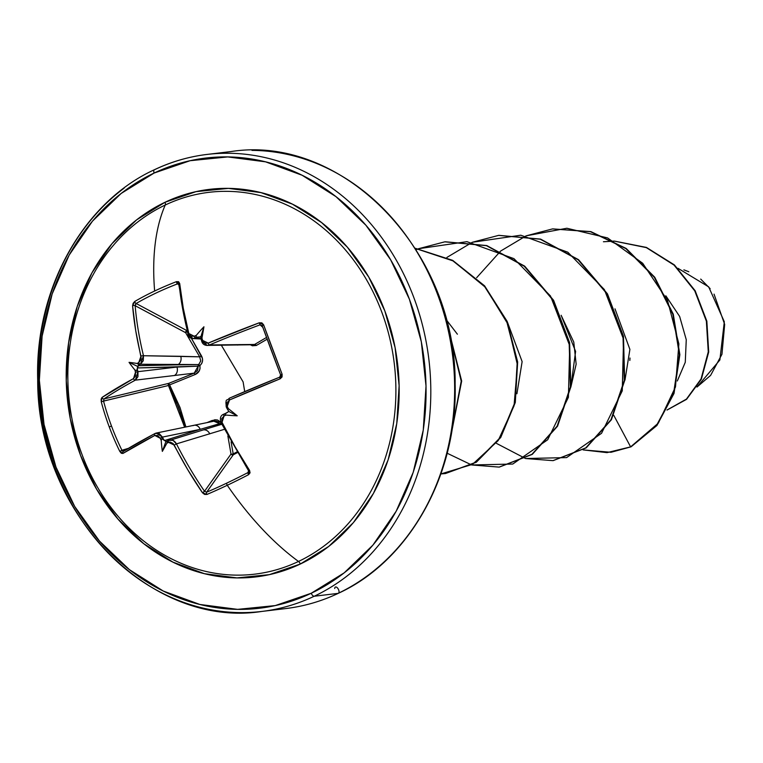 <?xml version="1.0" encoding="UTF-8"?>
<svg xmlns="http://www.w3.org/2000/svg" width="763" height="763" viewBox="0 0 763 763"><rect width="100%" height="100%" fill="white"/><g stroke="black" fill="none" stroke-linecap="round" stroke-linejoin="round"><path stroke-width="1.14" d="M165.981 441.3L162.338 451.372L165.981 441.3L164.503 440.575L200.211 429.34L162.433 437.094A227.221 131.207 63.6 0 0 163.673 439.65L166.439 441.529L167.478 441.376L166.849 443.208A228.938 15.947 -23.1 0 1 168.566 442.359L174.202 445.048A228.795 120.64 64.3 0 0 202.491 492.784L206.926 494.453A230.092 55.966 -33.8 0 0 227.269 485.278A1.726 0.868 -115.4 0 1 226.869 483.065A228.366 55.546 146.2 0 1 206.678 492.173A1.726 1.03 66.9 0 0 206.926 494.453L204.579 494.414L202.491 492.784L187.66 469.56L173.087 443.494L170.035 442.044L168.566 442.359A228.938 15.947 156.9 0 0 166.849 443.208A172.037 49.223 106.2 0 1 162.338 451.372A172.037 160.898 -35.5 0 1 161.222 440.423A228.938 132.199 -116.4 0 1 160.135 438.191L157.693 435.549L154.794 435.454L122.929 453.451L121.327 453.26L119.781 451.372A230.092 190.302 -122.9 0 1 109.252 426.937L111.484 426.021A228.366 188.871 -122.9 0 1 103.549 401.1L101.26 401.824A230.092 190.302 57.1 0 0 109.252 426.937A230.092 190.302 -122.9 0 1 101.26 401.824L101.117 399.202L101.994 397.475L133.525 378.582L135.433 376.006L135.49 372.268A228.938 132.199 -116.4 0 1 134.879 369.96A172.037 137.378 168.2 0 1 129.052 362.349A172.037 75.346 38.2 0 1 137.044 363.474A228.938 49.9 -17.9 0 1 138.732 362.559L140.793 359.955L141.155 358.095L135.719 330.627L132.59 305.829L133.124 303.321L134.765 301.452A230.092 115.68 -5.5 0 1 154.641 291.018A230.092 115.68 -5.5 0 1 176.444 281.661L178.599 281.719L179.677 283.474L183.244 308.061L188.823 333.507L190.874 336.178L194.183 336.235A228.938 49.9 -17.9 0 1 196.31 335.339A172.037 157.645 -27.1 0 1 203.931 326.793A172.037 45.971 102 0 1 201.937 338.114A228.938 98.246 65.5 0 0 202.605 340.403L204.808 343.064L208.232 343.102L259.239 322.806L261.852 322.873L263.588 324.742L282.119 374.29L282.062 376.941L280.174 378.791L229.501 399.974L227.069 402.616L227.26 406.326A228.938 98.246 65.5 0 0 228.28 408.587A172.037 69.49 42.2 0 1 237.217 415.816A172.037 131.522 163.6 0 1 226.125 415.062A228.938 15.947 156.9 0 0 224.017 416.026L221.709 418.668L222.033 422.33L235.185 446.994L249.577 470.428L250.054 472.822L248.604 474.662A230.092 55.966 146.2 0 1 227.269 485.278A230.14 116.262 64.6 0 0 298.505 561.454A192.276 163.597 -96.8 0 0 381.767 312.067A192.276 163.597 -96.8 0 0 165.237 205.028A230.14 116.262 64.6 0 0 154.641 291.018A230.14 116.262 -115.4 0 1 165.237 205.028A192.276 163.597 -96.8 0 0 81.975 454.414A192.276 163.597 -96.8 0 0 298.505 561.454A3.453 1.745 -115.4 0 1 300.317 564.029A195.166 166.057 83.2 0 1 80.535 455.387A195.166 166.057 83.2 0 1 165.056 202.252A3.453 1.745 -115.4 0 1 165.237 205.028A3.453 1.745 64.6 0 0 165.056 202.252L136.672 219.83L111.98 243.674L91.922 272.877L77.273 306.316L68.603 342.711L66.238 380.661L70.263 418.706L80.535 455.387L96.653 489.283L117.998 519.107L143.749 543.704L172.924 562.131L204.389 573.681L236.94 577.906L269.329 574.653L300.317 564.029L328.7 546.461L353.393 522.617L373.441 493.413L388.09 459.975L396.76 423.57L399.125 385.63L395.1 347.585L384.829 310.903L368.71 276.998L347.365 247.183L321.614 222.586L292.448 204.16L260.975 192.61L228.423 188.385L196.034 191.637L165.056 202.252A195.166 166.057 83.2 0 1 384.829 310.903A195.166 166.057 83.2 0 1 300.317 564.029A3.453 1.745 64.6 0 0 298.505 561.454A192.276 163.597 -96.8 0 0 381.767 312.067A192.276 163.597 -96.8 0 0 165.237 205.028A192.276 163.597 -96.8 0 0 81.975 454.414A192.276 163.597 -96.8 0 0 298.505 561.454A230.14 116.262 -115.4 0 1 227.269 485.278A230.092 55.966 146.2 0 1 206.926 494.453A1.726 1.03 -113.1 0 1 206.678 492.173A228.366 55.546 -33.8 0 0 226.869 483.065A228.366 55.546 -33.8 0 0 248.042 472.526L248.757 471.448L248.042 472.526A228.366 55.546 146.2 0 1 226.869 483.065A1.726 0.868 64.6 0 0 227.269 485.278A230.092 55.966 -33.8 0 0 248.604 474.662A1.726 0.696 -117.5 0 1 248.042 472.526A1.726 0.696 62.5 0 0 248.604 474.662L249.577 470.428L248.5 470.666L249.577 470.428A228.795 110.454 -115.1 0 1 222.033 422.33L221.06 422.75L222.033 422.33L224.017 416.026A1.726 0.629 -114.6 0 1 223.845 414.156A1.726 0.629 -114.6 0 1 223.893 414.137A1.726 0.629 65.4 0 0 223.845 414.156A1.726 0.629 65.4 0 0 224.017 416.026A228.938 15.947 -23.1 0 1 226.125 415.062L224.684 414.214L228.805 411.476L225.495 413.432M135.394 304.447L136.138 303.493A228.366 114.812 -5.5 0 1 177.502 283.855L178.885 284.675L177.502 283.855A228.366 114.812 174.5 0 0 136.138 303.493L186.801 330.56L187.44 331.504L186.801 330.56A1.726 1.192 -61.9 0 0 186.697 330.617A1.726 1.192 -61.9 0 0 185.628 332.678L135.156 305.715A227.078 119.734 64.3 0 0 143.492 355.73L199.668 356.826L185.628 332.678L135.156 305.696M204.532 491.267L202.491 492.784L204.532 491.267A227.078 119.734 -115.7 0 1 176.453 443.885L174.202 445.048L176.453 443.885C174.412 440.423 171.885 439.221 168.861 440.27A1.726 1.087 63.7 0 0 168.757 440.308A1.726 1.087 63.7 0 0 168.566 442.359A1.726 1.087 -116.3 0 1 168.757 440.308A1.726 1.087 -116.3 0 1 168.861 440.27L173.029 440.375L176.453 443.885L224.389 429.331L176.453 443.885A227.078 119.734 64.3 0 0 204.532 491.267L231.008 454.052A1.726 0.706 170.4 0 0 233.201 453.909L236.864 451.963L233.201 453.909L231.084 441.853L233.201 453.909A1.726 0.62 -118.3 0 1 233.259 454.815L206.659 492.173L204.532 491.267L231.008 454.052A1.726 1.412 -144.6 0 0 233.259 454.815L206.678 492.173M220.841 422.273L217.512 419.984L214.908 419.755L207.021 422.607L212.295 420.413L220.841 422.282M185.934 426.965L180.02 407.518L169.615 384.886L195.137 374.538L199.2 370.999L200.049 368.395L199.868 365.63L201.642 363.617L202.519 361.071L202.405 358.343L191.36 338.219L201.413 355.749C203.378 359.535 202.863 362.835 199.868 365.63C200.535 369.807 198.952 372.783 195.137 374.538L169.615 384.886L185.924 426.965M221.365 345.248L243.111 381.891L244.704 391.581L243.111 381.891L221.365 345.248M338.381 593.29A3.453 1.745 -115.4 0 1 338.076 593.376A230.14 195.814 -96.8 0 0 449.703 337.38A230.14 195.814 -96.8 0 0 251.981 150.387A230.14 195.814 83.2 0 1 449.703 337.38A230.14 195.814 83.2 0 1 338.076 593.376L314.232 596.237A3.453 1.745 -115.4 0 1 311.237 593.252A226.687 192.877 83.2 0 1 55.966 467.051A226.687 192.877 83.2 0 1 154.126 173.039A226.687 192.877 83.2 0 1 409.407 299.239A226.687 192.877 83.2 0 1 311.237 593.252A3.453 1.745 64.6 0 0 314.232 596.237A230.14 195.814 -96.8 0 0 425.859 340.231A230.14 195.814 -96.8 0 0 228.147 153.249A230.14 195.814 -96.8 0 0 154.736 169.624A3.453 1.745 64.6 0 0 154.431 169.71A3.453 1.745 64.6 0 0 154.126 173.039A3.453 1.745 -115.4 0 1 154.431 169.71A3.453 1.745 -115.4 0 1 154.736 169.624A230.14 195.814 83.2 0 1 228.147 153.249A230.14 195.814 83.2 0 1 425.859 340.231A230.14 195.814 83.2 0 1 314.232 596.237L338.076 593.376A3.453 1.745 64.6 0 0 338.381 593.29A3.453 1.745 64.6 0 0 337.751 588.273A3.453 1.745 64.6 0 0 334.719 588.502M683.896 269.854L688.836 271.762M700.701 279.077L710.153 288.652M714.034 294.117L724.669 324.409L721.951 354.28L710.601 375.396L696.991 387.051L719.862 360.002L724.316 321.776L708.674 286.859L677.973 268.299M240.822 612.613A230.14 195.814 -96.8 0 0 314.232 596.237A230.14 195.814 83.2 0 1 240.822 612.613A230.14 195.814 83.2 0 1 47.783 445.582A230.14 195.814 83.2 0 1 124.121 188.156M677.315 380.985L685.269 362.291L686.261 339.707L679.642 316.445L665.832 295.806M624.983 380.069L629.895 349.406L614.997 308.843M561.139 315.272L575.598 351.419L570.829 387.184L576.151 364.189L573.776 342.082L561.139 315.291M522.13 361.614L516.913 393.775L522.13 361.614L507.29 321.757M457.39 334.204L446.126 319.544L457.39 334.204M613.776 415.339L630.62 446.88L607.043 452.631L583.113 449.903L610.905 452.278L631.068 446.822L611.125 452.259L631.068 446.822L656.905 425.506L674.015 393.431L679.862 354.69L673.29 314.251L654.768 277.284L626.242 248.519L590.943 231.647L552.727 228.89L590.743 231.599L626.099 248.414L654.683 277.16L673.252 314.127L679.852 354.595L674.034 393.374L656.914 425.487L630.62 446.88L658.374 423.093L675.484 386.936L678.879 343.894L667.549 300.479L642.694 263.273L607.539 237.903L566.852 228.251L526.251 235.815L552.498 228.919L590.486 231.704L625.794 248.566L654.32 277.331L672.842 314.299L679.404 354.738L673.567 393.479L656.457 425.563L630.62 446.88L613.776 415.339M614.539 241.156L646.356 247.632L674.082 265.114L694.74 290.846L706.366 321.128L708.274 351.829L701.054 378.944L686.442 399.097L667.053 409.989L686.442 399.097L701.054 378.944L708.274 351.829L706.366 321.128L694.74 290.846L674.082 265.114L646.356 247.632L614.539 241.156M613.986 241.156L603.428 241.757L613.881 241.098M614.434 241.098L646.442 247.431L674.368 264.904L695.16 290.741L706.843 321.175L708.703 352.029L701.35 379.211L686.557 399.335L667.015 410.065L686.557 399.335L701.35 379.211L708.703 352.029L706.843 321.175L695.16 290.741L674.368 264.904L646.442 247.431L614.434 241.098M629.99 358.019L629.828 360.46M526.031 235.901L500.757 250.989L526.031 235.901M525.631 458.525L566.604 457.6L601.549 433.298L622.265 390.847L623.562 339.277L604.344 289.53L567.796 252.191L520.795 235.214L472.392 242.262L498.64 235.376L540.252 239.201L578.125 259.782L607.014 293.917L623.018 336.34L624.229 380.546L610.972 419.736L585.774 447.891L552.984 460.642L525.631 458.525M472.183 242.357L446.899 257.436M471.782 464.972L512.755 464.047L547.691 439.755L568.406 397.304L569.713 345.734L550.485 295.987L513.947 258.647L466.946 241.671L418.544 248.719L444.791 241.833L486.403 245.657L524.267 266.239L553.156 300.364L569.169 342.797L570.381 387.003L557.114 426.193L531.916 454.338L499.126 467.099L471.782 464.972M418.324 248.814L416.112 249.768M440.89 473.937L472.497 464.362L498.182 440.585L514.033 405.887L517.467 365.019L507.586 323.579L485.306 287.231L453.222 260.956L415.244 248.376L452.621 260.631L484.381 286.173L506.756 321.604L517.219 362.225L514.815 402.654L500.261 437.552L475.874 462.283L445.277 473.556L440.89 473.937M451.591 432.182L461.224 381.176L448.348 328.538L461.224 381.176L451.591 432.182M553.204 460.614L586.222 447.833L611.421 419.688L624.678 380.499L623.466 336.292L607.462 293.86L578.573 259.725L540.7 239.153L498.868 235.347L540.538 239.096L578.488 259.658L607.434 293.822L623.476 336.311L624.668 380.584L611.354 419.803L586.07 447.938L553.204 460.614M499.126 467.099L532.364 454.29L557.572 426.145L570.829 386.946L569.618 342.749L553.604 300.317L524.725 266.182L486.851 245.6L445.239 241.776L486.689 245.552L524.639 266.115L553.585 300.279L569.618 342.768L570.81 387.032L557.495 426.259L532.221 454.395L499.355 467.07M445.497 473.527L476.37 462.197L500.776 437.39L515.302 402.406L517.638 361.891L507.061 321.223L484.553 285.801L452.659 260.345L415.167 248.252L452.688 260.364L484.6 285.858L507.109 321.318L517.657 362.034L515.263 402.578L500.671 437.552L476.198 462.311L445.497 473.527M451.334 433.67L461.672 381.042L447.919 326.698L461.672 381.042L451.334 433.67M471.544 464.915L447.156 453.232M525.402 458.458L496.503 443.398M476.646 277.703L500.547 251.151M311.237 593.252L275.252 605.584L237.627 609.37L199.82 604.458L163.272 591.048L129.386 569.646L99.476 541.072L74.679 506.432L55.966 467.051L44.035 424.457L39.352 380.26L42.099 336.187L52.18 293.908L69.185 255.061L92.476 221.146L121.164 193.449L154.126 173.039L190.111 160.707L227.736 156.92L265.553 161.832L302.1 175.242L335.978 196.644L365.887 225.219L390.685 259.859L409.407 299.239L421.338 341.834L426.012 386.03L423.265 430.103L413.193 472.383L396.178 511.22L372.888 545.144L344.208 572.841L311.237 593.252M104.026 398.915L168.699 383.379L194.222 373.145L135.337 380.155A227.078 37.826 160.3 0 0 104.035 398.906L168.699 383.379A1.726 0.935 -103.5 0 0 168.461 385.506L184.636 427.223L178.8 407.881L168.461 385.506L103.549 401.1A228.366 188.871 57.1 0 0 111.484 426.021A228.366 188.871 57.1 0 0 121.937 450.275L123.616 451.267A227.078 27.716 -21.3 0 1 154.899 433.584A227.078 27.716 158.7 0 0 123.616 451.267A1.726 1.431 58.2 0 0 122.929 453.451A228.795 27.916 -21.3 0 1 154.794 435.454L160.135 438.191L162.433 437.094L200.211 429.34L219.649 423.675A1.726 1.402 -107.5 0 0 221.022 424.362L211.246 427.452M231.008 454.052A1.726 0.706 -9.6 0 0 233.201 453.909A1.726 0.62 61.7 0 1 233.259 454.815L237.274 452.669L233.259 454.815L231.008 454.052L227.851 435.931M227.116 408.701L228.805 411.476L226.802 407.871L228.28 408.587A228.938 98.246 -114.5 0 1 227.26 406.326L226.21 406.803L227.26 406.326L229.501 399.974A1.726 0.544 -113.6 0 1 229.31 398.21A1.726 0.544 -113.6 0 1 229.386 398.2A1.726 0.544 66.4 0 0 229.31 398.21A1.726 0.544 66.4 0 0 229.501 399.974A228.795 27.916 -21.3 0 1 280.174 378.791L279.659 377.16L280.174 378.791L282.119 374.29L280.622 374.919L279.687 377.17A227.078 27.716 158.7 0 0 229.386 398.2M226.888 408.281L226.21 406.803C225.524 397.084 226.621 401.681 229.32 398.21L279.668 377.16L280.622 374.919L262.224 325.715L263.588 324.742L262.243 325.744A228.366 18.512 68.8 0 0 280.622 374.919L282.119 374.29A230.092 18.655 -111.2 0 1 263.588 324.742L259.239 322.806L260.107 324.809L262.834 327.375L260.107 324.809A227.078 37.826 160.3 0 0 209.482 344.952L254.613 344.466L207.383 345.42M201.241 339.688L201.67 341.147A1.726 0.486 163.5 0 0 201.899 341.309L207.298 345.42L209.482 344.952A1.726 0.544 -113 0 1 208.232 343.102A1.726 0.544 67 0 0 209.482 344.952A227.078 37.826 -19.7 0 1 260.107 324.809L259.239 322.806A228.795 38.112 160.3 0 0 208.232 343.102L202.605 340.403A1.726 0.486 163.5 0 0 201.661 341.147A1.726 0.486 -16.5 0 1 202.605 340.403A228.938 98.246 -114.5 0 1 201.937 338.114L201.375 339.869L200.879 336.798L201.174 339.344M188.137 333.917A227.078 109.624 64.9 0 0 188.27 334.471L193.049 338.581L195.471 338.133A227.221 49.528 -17.9 0 1 197.913 337.103L200.955 336.903L197.913 337.103A227.221 49.528 162.1 0 0 195.471 338.133L201.127 338.429L193.249 338.591M188.27 334.471A227.078 109.624 -115.1 0 1 179.191 284.809A1.726 0.877 -6 0 1 178.847 284.332A1.726 0.877 -6 0 1 179.677 283.474L176.444 281.661A230.092 115.68 174.5 0 0 154.641 291.018A230.092 115.68 174.5 0 0 134.765 301.452L132.59 305.829A228.795 120.64 64.3 0 0 140.993 356.226L138.732 362.559A228.938 49.9 162.1 0 0 137.044 363.474L138.666 364.304L138.093 365.715L177.674 364.838L140.44 364.256A227.221 49.528 162.1 0 0 138.504 365.305A227.221 49.528 -17.9 0 1 140.44 364.256L198.676 364.58A1.726 1.364 -91.3 0 0 198.142 366.164L137.35 367.947L137.264 369.015A227.221 131.207 63.6 0 0 137.969 371.667L176.93 367.07L137.35 367.947L138.093 365.715L177.674 364.838A6.571 5.398 -89.1 0 0 180.736 356.311L143.492 355.73L143.263 360.756L140.44 364.256A1.726 1.087 -118.3 0 1 138.732 362.559A1.726 1.087 61.7 0 0 140.44 364.256L143.492 355.73A1.726 0.544 166.3 0 0 140.993 356.226A1.726 0.544 -13.7 0 1 143.492 355.73A227.078 119.734 -115.7 0 1 135.156 305.715A1.726 0.858 175.2 0 0 132.59 305.829A1.726 0.858 -4.8 0 1 135.156 305.715L136.138 303.493L186.801 330.56A1.726 0.658 70.7 0 1 187.145 330.961M122.786 451.181L121.937 450.275L128.318 448.367L119.781 451.372L122.929 453.451A1.726 1.431 -121.8 0 1 123.329 451.4L155.061 433.47L159.19 433.527L162.433 437.094L156.224 433.06L155.242 433.403A1.726 1.164 62.3 0 0 155.042 433.479A1.726 1.164 62.3 0 0 154.794 435.454A1.726 1.164 -117.7 0 1 155.042 433.479A1.726 1.164 -117.7 0 1 155.242 433.403M250.159 344.609L252.334 345.773L256.311 345.486L267.155 339.201L256.311 345.486A1.726 1.268 59.8 0 0 254.613 344.466L266.516 337.456M200.764 360.918L198.676 364.58L199.868 365.63A1.726 0.505 52.8 0 0 198.676 364.58L200.764 360.966L199.668 356.826L180.736 356.311A6.571 5.398 90.9 0 1 177.674 364.838L198.676 364.58L198.142 366.164L199.868 365.63L198.142 366.164L194.222 373.145L195.137 374.538L194.222 373.145L197.598 370.417L198.142 366.164L176.93 367.07A6.571 5.255 83.3 0 1 174.307 375.558A6.571 5.255 -96.7 0 0 176.93 367.07L137.969 371.667L137.941 376.693L135.337 380.155L194.222 373.145L168.699 383.379L169.615 384.886L168.699 383.379L168.461 385.506L103.539 401.071M166.439 441.529L167.478 441.376L166.849 443.208A172.037 49.223 106.2 0 1 162.338 451.372A172.037 160.898 -35.5 0 1 161.222 440.423L161.985 438.649L163.673 439.65A227.221 131.207 -116.4 0 1 162.433 437.094L160.135 438.191A228.938 132.199 63.6 0 0 161.222 440.423L161.985 438.649L164.503 440.575L200.211 429.34A6.571 5.303 -101.6 0 0 194.155 425.277A6.571 5.303 78.4 0 1 200.211 429.34L219.649 423.675L216.597 421.214L214.479 421.081L156.062 433.098M248.795 471.572L248.042 472.526L248.5 470.666L221.06 422.75C220.316 420.699 220.316 420.699 221.06 422.75L221.232 422.626M262.243 325.744L260.126 324.8M200.278 336.645L200.879 336.798L203.931 326.793L200.879 336.798M178.666 283.941L177.502 283.855A1.726 0.725 -111.1 0 1 176.444 281.661A1.726 0.725 68.9 0 0 177.502 283.855L177.521 283.846M169.348 440.07L168.861 440.27M209.749 433.909A6.571 5.57 -106.7 0 0 202.891 430.017A6.571 5.57 73.3 0 1 209.749 433.909M221.356 423.36A1.726 0.62 80.7 0 1 221.022 424.362L219.649 423.675L221.356 423.112L221.022 424.362L221.823 424.276L211.008 427.518M202.147 430.294A6.571 5.57 73.3 0 1 202.891 430.017M193.039 425.649A6.571 5.303 78.4 0 1 194.155 425.277M225.848 403.045L226.163 401.739M178.656 283.931L187.975 334.251A1.726 0.553 -14.3 0 1 188.823 333.507A1.726 0.553 165.7 0 0 187.965 334.242C188.823 337.084 190.512 338.524 193.049 338.581L192.896 338.572M251.761 344.752L206.687 345.401M237.388 345.038A6.571 5.837 -90.7 0 0 239.582 344.571A6.571 5.837 89.3 0 1 237.388 345.038M252.944 344.943L254.613 344.466A1.726 1.268 -120.2 0 1 256.311 345.486L250.636 344.943M221.26 423.169A1.726 0.715 -27 0 1 219.649 423.675L213.774 421.195M212.486 421.462L212.295 420.413L212.486 421.462M200.02 357.446L199.668 356.826L201.413 355.749L199.668 356.826L185.628 332.678L187.297 331.581L185.628 332.678L186.697 330.617A1.726 0.687 -116.6 0 1 187.183 331.123M111.484 426.021L109.252 426.937A230.092 190.302 57.1 0 0 119.781 451.372L121.937 450.275A228.366 188.871 -122.9 0 1 111.484 426.021M168.68 440.356A227.221 15.823 156.9 0 0 167.145 441.119M101.994 397.475L101.26 401.824L103.549 401.1L104.035 398.906A1.726 1.431 -124.1 0 1 101.994 397.475A1.726 1.431 55.9 0 0 104.035 398.906A227.078 37.826 -19.7 0 1 135.337 380.155A1.726 1.154 -118.5 0 1 133.525 378.582A228.795 38.112 160.3 0 0 101.994 397.475M133.525 378.582A1.726 1.154 61.5 0 0 135.337 380.155L137.969 371.667L135.49 372.268L133.525 378.582M137.264 369.015L136.548 370.646L134.879 369.96A228.938 132.199 63.6 0 0 135.49 372.268L137.969 371.667A227.221 131.207 -116.4 0 1 137.264 369.015L136.548 370.646L134.879 369.96A172.037 137.378 168.2 0 1 129.052 362.349L138.065 366.621L137.264 369.015M225.762 413.288A227.221 15.823 156.9 0 0 223.893 414.137M136.138 303.493A1.726 1.011 -120.2 0 1 134.765 301.452A1.726 1.011 59.8 0 0 136.138 303.493M201.375 339.869L201.937 338.114A172.037 45.971 102 0 0 203.931 326.793A172.037 157.645 -27.1 0 0 196.31 335.339L195.862 337.141L197.913 337.103L195.862 337.141L196.31 335.339A228.938 49.9 162.1 0 0 194.183 336.235A1.726 0.639 67 0 0 195.471 338.133A1.726 0.639 -113 0 1 194.183 336.235L188.823 333.507A228.795 110.454 -115.1 0 1 179.677 283.474A1.726 0.877 174 0 0 178.847 284.332M226.802 407.871L228.28 408.587A172.037 69.49 42.2 0 1 237.217 415.816L228.805 411.476L237.217 415.816A172.037 131.522 163.6 0 1 226.125 415.062L224.684 414.214L226.306 413.031M138.093 365.715L138.065 366.621L129.052 362.349A172.037 75.346 38.2 0 1 137.044 363.474L138.666 364.304L138.093 365.715M207.097 154.431C188.814 156.634 171.265 161.727 154.45 169.701C83.396 202.109 34.726 288.977 37.702 380.031C37.063 512.784 150.425 629.027 261.871 611.43L285.715 608.569C303.989 606.366 321.538 601.273 338.362 593.299C409.121 561.015 457.714 474.729 455.13 384.047C456.322 250.913 342.711 133.897 230.931 151.57L207.097 154.431M167.011 441.176L211.046 427.509M193.049 338.581L201.146 339.01M226.048 413.145L223.845 414.156C220.555 415.33 219.62 418.191 221.06 422.75M226.21 406.803C225.409 402.32 225.409 402.32 226.21 406.803M207.298 345.42C204.322 345.324 202.453 343.903 201.67 341.147"/></g></svg>
